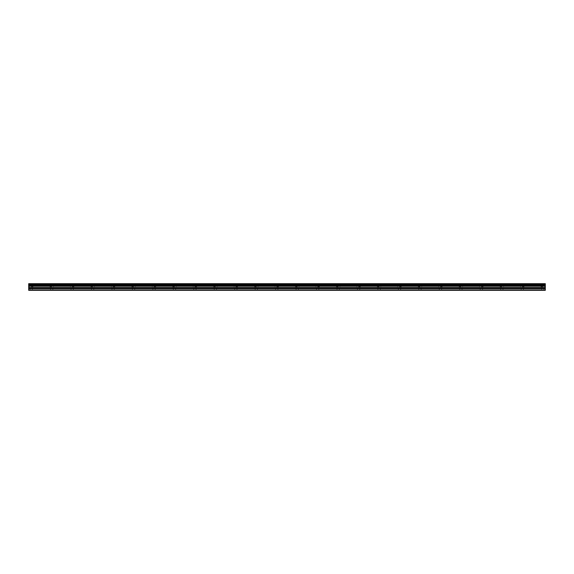 <?xml version="1.0" encoding="UTF-8"?>
<svg xmlns="http://www.w3.org/2000/svg" width="574" height="574" viewBox="0 0 574 574"><rect width="100%" height="100%" fill="white"/><g stroke="black" fill="none" stroke-linecap="round" stroke-linejoin="round"><path stroke-width="0.43" stroke-dasharray="2.87 2.15" d="M31.254 283.678L33.048 283.678L31.254 283.678M31.254 286.742L33.048 286.742L31.254 286.742M542.746 283.678L540.952 283.678L542.746 283.678M542.746 286.742L540.952 286.742L542.746 286.742M522.283 283.678L524.076 283.678L522.283 283.678M522.283 286.742L524.076 286.742L522.283 286.742M501.827 283.678L500.033 283.678L501.827 283.678M501.827 286.742L500.033 286.742L501.827 286.742M481.364 283.678L483.157 283.678L481.364 283.678M481.364 286.742L483.157 286.742L481.364 286.742M460.908 283.678L459.114 283.678L460.908 283.678M460.908 286.742L459.114 286.742L460.908 286.742M440.445 283.678L442.238 283.678L440.445 283.678M440.445 286.742L442.238 286.742L440.445 286.742M419.989 283.678L418.195 283.678L419.989 283.678M419.989 286.742L418.195 286.742L419.989 286.742M399.526 283.678L401.319 283.678L399.526 283.678M399.526 286.742L401.319 286.742L399.526 286.742M379.07 283.678L377.276 283.678L379.07 283.678M379.07 286.742L377.276 286.742L379.07 286.742M358.607 283.678L360.4 283.678L358.607 283.678M358.607 286.742L360.4 286.742L358.607 286.742M338.151 283.678L336.357 283.678L338.151 283.678M338.151 286.742L336.357 286.742L338.151 286.742M317.687 283.678L319.481 283.678L317.687 283.678M317.687 286.742L319.481 286.742L317.687 286.742M297.232 283.678L295.438 283.678L297.232 283.678M297.232 286.742L295.438 286.742L297.232 286.742M276.768 283.678L278.562 283.678L276.768 283.678M276.768 286.742L278.562 286.742L276.768 286.742M256.313 283.678L254.519 283.678L256.313 283.678M256.313 286.742L254.519 286.742L256.313 286.742M235.849 283.678L237.643 283.678L235.849 283.678M235.849 286.742L237.643 286.742L235.849 286.742M215.393 283.678L213.6 283.678L215.393 283.678M215.393 286.742L213.6 286.742L215.393 286.742M194.93 283.678L196.724 283.678L194.93 283.678M194.93 286.742L196.724 286.742L194.93 286.742M174.474 283.678L172.681 283.678L174.474 283.678M174.474 286.742L172.681 286.742L174.474 286.742M154.011 283.678L155.805 283.678L154.011 283.678M154.011 286.742L155.805 286.742L154.011 286.742M133.555 283.678L131.762 283.678L133.555 283.678M133.555 286.742L131.762 286.742L133.555 286.742M113.092 283.678L114.886 283.678L113.092 283.678M113.092 286.742L114.886 286.742L113.092 286.742M92.636 283.678L90.843 283.678L92.636 283.678M92.636 286.742L90.843 286.742L92.636 286.742M72.173 283.678L73.967 283.678L72.173 283.678M72.173 286.742L73.967 286.742L72.173 286.742M51.717 283.678L49.924 283.678L51.717 283.678M51.717 286.742L49.924 286.742L51.717 286.742M28.7 285.192L545.3 285.192L28.7 285.271L28.7 283.678L545.3 283.678L28.7 283.743M51.308 290.2L30.106 290.322L51.308 290.2M50.993 290.322L31.85 290.236L50.993 290.322M542.021 290.322L522.878 290.236L542.021 290.322M521.558 290.322L501.102 290.322L521.558 290.322M501.102 290.322L480.639 290.322L501.102 290.322M480.639 290.322L460.183 290.322L480.639 290.322M460.183 290.322L439.72 290.322L460.183 290.322M439.72 290.322L419.264 290.322L439.72 290.322M419.264 290.322L398.801 290.322L419.264 290.322M398.801 290.322L378.345 290.322L398.801 290.322M378.345 290.322L357.882 290.322L378.345 290.322M357.882 290.322L337.426 290.322L357.882 290.322M337.426 290.322L316.963 290.322L337.426 290.322M316.963 290.322L296.507 290.322L316.963 290.322M296.507 290.322L276.044 290.322L296.507 290.322M276.044 290.322L255.588 290.322L276.044 290.322M255.588 290.322L235.125 290.322L255.588 290.322M235.125 290.322L214.669 290.322L235.125 290.322M214.669 290.322L194.213 290.322L214.669 290.322M194.213 290.322L173.75 290.322L194.213 290.322M173.75 290.322L153.294 290.322L173.75 290.322M153.294 290.322L132.831 290.322L153.294 290.322M132.831 290.322L112.375 290.322L132.831 290.322M112.375 290.322L91.912 290.322L112.375 290.322M91.912 290.322L71.456 290.322L91.912 290.322M71.456 290.322L52.313 290.236L71.456 290.322M28.7 283.678L545.3 283.678M28.7 289.942L545.3 289.942L545.3 290.322L28.7 290.322L545.3 290.322L28.7 290.322L30.537 290.322L28.7 290.322L28.7 288.457L545.3 288.457L545.3 285.945L28.7 285.945L28.7 285.271M28.7 285.945L28.7 288.457M28.7 290.2L545.3 290.236L28.7 290.2M545.3 289.942L545.3 288.643L28.7 288.643M28.7 285.895L545.3 285.945M545.3 285.895L545.3 285.271M545.3 285.192L545.3 284.46L28.7 284.46M28.7 284.381L545.3 284.46M545.3 284.381L545.3 283.743M545.3 286.239L28.7 286.239M52.126 290.2L71.764 290.2L52.126 290.2M545.3 286.053L28.7 286.053M28.7 287.531L545.3 287.531M545.3 287.718L28.7 287.718M28.7 290.236L545.3 290.236L28.7 290.236M52.313 290.236L71.585 290.236L52.313 290.236M29.468 286.742L29.468 283.678M540.952 286.742L540.952 283.678M520.496 286.742L520.496 283.678M500.033 286.742L500.033 283.678M479.577 286.742L479.577 283.678M459.114 286.742L459.114 283.678M438.658 286.742L438.658 283.678M418.195 286.742L418.195 283.678M397.739 286.742L397.739 283.678M377.276 286.742L377.276 283.678M356.82 286.742L356.82 283.678M336.357 286.742L336.357 283.678M315.901 286.742L315.901 283.678M295.438 286.742L295.438 283.678M274.982 286.742L274.982 283.678M254.519 286.742L254.519 283.678M234.063 286.742L234.063 283.678M213.6 286.742L213.6 283.678M193.144 286.742L193.144 283.678M172.681 286.742L172.681 283.678M152.225 286.742L152.225 283.678M131.762 286.742L131.762 283.678M111.306 286.742L111.306 283.678M90.843 286.742L90.843 283.678M70.387 286.742L70.387 283.678M49.924 286.742L49.924 283.678M50.569 290.322L50.569 286.742M30.106 290.322L30.106 286.742M541.591 290.322L541.591 286.742M521.135 290.322L521.135 286.742M500.671 290.322L500.671 286.742M480.216 290.322L480.216 286.742M459.752 290.322L459.752 286.742M439.297 290.322L439.297 286.742M418.833 290.322L418.833 286.742M398.378 290.322L398.378 286.742M377.914 290.322L377.914 286.742M357.459 290.322L357.459 286.742M336.995 290.322L336.995 286.742M316.539 290.322L316.539 286.742M296.076 290.322L296.076 286.742M275.62 290.322L275.62 286.742M255.157 290.322L255.157 286.742M234.701 290.322L234.701 286.742M214.238 290.322L214.238 286.742M193.782 290.322L193.782 286.742M173.319 290.322L173.319 286.742M152.863 290.322L152.863 286.742M132.4 290.322L132.4 286.742M111.944 290.322L111.944 286.742M91.481 290.322L91.481 286.742M71.025 290.322L71.025 286.742M33.048 286.742L33.048 283.678M544.532 286.742L544.532 283.678M524.076 286.742L524.076 283.678M503.613 286.742L503.613 283.678M483.157 286.742L483.157 283.678M462.694 286.742L462.694 283.678M442.238 286.742L442.238 283.678M421.775 286.742L421.775 283.678M401.319 286.742L401.319 283.678M380.856 286.742L380.856 283.678M360.4 286.742L360.4 283.678M339.937 286.742L339.937 283.678M319.481 286.742L319.481 283.678M299.018 286.742L299.018 283.678M278.562 286.742L278.562 283.678M258.099 286.742L258.099 283.678M237.643 286.742L237.643 283.678M217.18 286.742L217.18 283.678M196.724 286.742L196.724 283.678M176.261 286.742L176.261 283.678M155.805 286.742L155.805 283.678M135.342 286.742L135.342 283.678M114.886 286.742L114.886 283.678M94.423 286.742L94.423 283.678M73.967 286.742L73.967 283.678M53.504 286.742L53.504 283.678M52.865 290.322L52.865 286.742M32.409 290.322L32.409 286.742M543.894 290.322L543.894 286.742M523.431 290.322L523.431 286.742M502.236 290.2L521.874 290.2L502.236 290.2M502.975 290.322L502.975 286.742M481.773 290.2L501.411 290.2L481.773 290.2M482.519 290.322L482.519 286.742M461.317 290.2L480.955 290.2L461.317 290.2M462.056 290.322L462.056 286.742M440.854 290.2L460.491 290.2L440.854 290.2M441.6 290.322L441.6 286.742M420.398 290.2L440.036 290.2L420.398 290.2M421.137 290.322L421.137 286.742M399.935 290.2L419.572 290.2L399.935 290.2M400.681 290.322L400.681 286.742M379.479 290.2L399.117 290.2L379.479 290.2M380.218 290.322L380.218 286.742M359.015 290.2L378.653 290.2L359.015 290.2M359.762 290.322L359.762 286.742M338.56 290.2L358.198 290.2L338.56 290.2M339.299 290.322L339.299 286.742M318.096 290.2L337.734 290.2L318.096 290.2M318.843 290.322L318.843 286.742M297.641 290.2L317.279 290.2L297.641 290.2M298.38 290.322L298.38 286.742M277.185 290.2L296.815 290.2L277.185 290.2M277.924 290.322L277.924 286.742M256.721 290.2L276.359 290.2L256.721 290.2M257.461 290.322L257.461 286.742M236.266 290.2L255.904 290.2L236.266 290.2M237.005 290.322L237.005 286.742M215.802 290.2L235.44 290.2L215.802 290.2M216.542 290.322L216.542 286.742M195.347 290.2L214.985 290.2L195.347 290.2M196.086 290.322L196.086 286.742M174.883 290.2L194.521 290.2L174.883 290.2M175.622 290.322L175.622 286.742M154.428 290.2L174.066 290.2L154.428 290.2M155.167 290.322L155.167 286.742M133.964 290.2L153.602 290.2L133.964 290.2M134.703 290.322L134.703 286.742M113.508 290.2L133.146 290.2L113.508 290.2M114.248 290.322L114.248 286.742M93.045 290.2L112.683 290.2L93.045 290.2M93.784 290.322L93.784 286.742M72.589 290.2L92.227 290.2L72.589 290.2M73.329 290.322L73.329 286.742"/><path stroke-width="0.86" d="M28.7 288.457L28.7 286.053L545.3 286.053L545.3 288.457L28.7 288.457L28.7 290.322L545.3 290.322L545.3 288.457M28.7 283.743L545.3 283.743L28.7 283.678L28.7 285.945L545.3 285.945L28.7 285.895M545.3 283.678L28.7 283.678M545.3 283.743L545.3 284.381L28.7 284.381M28.7 284.46L545.3 284.381M545.3 284.46L545.3 285.192L28.7 285.192M28.7 285.271L545.3 285.192M545.3 285.271L545.3 285.895M28.7 289.942L545.3 289.942M28.7 286.239L545.3 286.239M28.7 288.643L545.3 288.643M28.7 287.718L545.3 287.718M545.3 287.531L28.7 287.531"/></g></svg>
